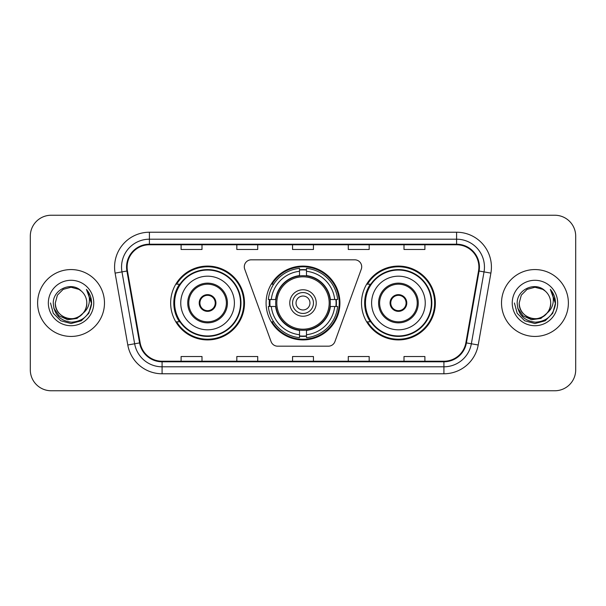 <?xml version="1.0" encoding="UTF-8"?>
<svg xmlns="http://www.w3.org/2000/svg" width="606" height="606" viewBox="0 0 606 606"><rect width="100%" height="100%" fill="white"/><g stroke="black" fill="none" stroke-linecap="round" stroke-linejoin="round"><path stroke-width="0.91" d="M244.294 266.776A6.969 6.969 0 0 0 244.71 269.162L271.079 341.602A6.969 6.969 0 0 0 277.624 346.185L328.376 346.185A6.969 6.969 0 0 0 334.921 341.602L361.29 269.162A6.969 6.969 0 0 0 354.745 259.815L251.255 259.815A6.969 6.969 0 0 0 244.294 266.776M361.509 303A36.921 36.921 0 0 0 398.43 339.921A36.921 36.921 0 0 0 435.343 303A36.921 36.921 0 0 0 398.43 266.079A36.921 36.921 0 0 0 361.509 303M266.079 303A36.921 36.921 0 0 0 303 339.921A36.921 36.921 0 0 0 339.921 303A36.921 36.921 0 0 0 303 266.079A36.921 36.921 0 0 0 266.079 303M170.657 303A36.921 36.921 0 0 0 207.57 339.921A36.921 36.921 0 0 0 244.491 303A36.921 36.921 0 0 0 207.57 266.079A36.921 36.921 0 0 0 170.657 303M179.512 321.809A33.785 33.785 0 0 1 179.512 284.191M269.397 306.485A33.785 33.785 0 0 1 269.397 299.515M370.364 321.809A33.785 33.785 0 0 1 370.364 284.191M30.3 236.128L30.3 369.872A20.899 20.899 0 0 0 51.199 390.764L554.801 390.764A20.899 20.899 0 0 0 575.7 369.872L575.7 236.128A20.899 20.899 0 0 0 554.801 215.236L51.199 215.236A20.899 20.899 0 0 0 30.3 236.128L30.3 369.872M37.617 303A33.436 33.436 0 0 0 71.046 336.436A33.436 33.436 0 0 0 104.482 303A33.436 33.436 0 0 0 71.046 269.564A33.436 33.436 0 0 0 37.617 303A33.436 33.436 0 0 0 71.046 336.436A33.436 33.436 0 0 0 104.482 303A33.436 33.436 0 0 0 71.046 269.564A33.436 33.436 0 0 0 37.617 303M501.518 303A33.436 33.436 0 0 0 534.954 336.436A33.436 33.436 0 0 0 568.383 303A33.436 33.436 0 0 0 534.954 269.564A33.436 33.436 0 0 0 501.518 303A33.436 33.436 0 0 0 534.954 336.436A33.436 33.436 0 0 0 568.383 303A33.436 33.436 0 0 0 534.954 269.564A33.436 33.436 0 0 0 501.518 303M127.124 267.057A22.293 22.293 0 0 1 149.409 244.771L456.591 244.771A22.293 22.293 0 0 1 478.543 270.927L465.862 342.814A22.293 22.293 0 0 1 443.918 361.229L162.082 361.229A22.293 22.293 0 0 1 140.137 342.814L127.457 270.927A22.293 22.293 0 0 1 127.124 267.057M126.563 267.057A22.846 22.846 0 0 0 126.912 271.026L139.585 342.913A22.846 22.846 0 0 0 162.082 361.79L443.918 361.79A22.846 22.846 0 0 0 466.415 342.913L479.088 271.026A22.846 22.846 0 0 0 456.591 244.21L149.409 244.21A22.846 22.846 0 0 0 126.563 267.057M115.11 273.109A34.83 34.83 0 0 1 149.409 232.227L456.591 232.227A34.83 34.83 0 0 1 490.89 273.109L478.21 344.988A34.83 34.83 0 0 1 443.918 373.773L162.082 373.773A34.83 34.83 0 0 1 127.79 344.988L115.11 273.109L121.973 271.897A27.861 27.861 0 0 1 149.409 239.196L456.591 239.196A27.861 27.861 0 0 1 484.027 271.897L471.354 343.784A27.861 27.861 0 0 1 443.918 366.804L162.082 366.804A27.861 27.861 0 0 1 134.646 343.784L121.973 271.897A27.861 27.861 0 0 1 121.548 267.057M554.801 215.236L51.199 215.236M51.199 390.764L554.801 390.764M575.7 369.872L575.7 236.128M292.554 244.771L292.554 249.483L313.446 249.483L313.446 244.771M236.825 244.771L236.825 249.483L257.724 249.483L257.724 244.771M181.103 244.771L181.103 249.483L202.003 249.483L202.003 244.771M348.276 244.771L348.276 249.483L369.175 249.483L369.175 244.771M403.997 244.771L403.997 249.483L424.897 249.483L424.897 244.771M313.446 361.229L313.446 356.517L292.554 356.517L292.554 361.229M257.724 361.229L257.724 356.517L236.825 356.517L236.825 361.229M202.003 361.229L202.003 356.517L181.103 356.517L181.103 361.229M369.175 361.229L369.175 356.517L348.276 356.517L348.276 361.229M424.897 361.229L424.897 356.517L403.997 356.517L403.997 361.229M83.113 313.113C74.758 324.415 54.479 317.188 55.305 303C55.517 308.939 58.138 313.484 63.175 316.635C72.993 322.922 87.332 314.643 86.794 303C86.582 308.939 83.954 313.484 78.924 316.635C69.107 322.922 54.767 314.643 55.305 303L57.411 295.13L63.175 289.365L71.046 287.252L78.924 289.365L81.363 291.1C71.697 280.972 53.093 289.32 53.267 303C53.979 314.499 60.077 320.9 71.553 322.195C82.855 321.377 89.521 315.37 91.551 304.182L91.582 303C91.521 297.834 89.809 293.304 86.431 289.395C88.999 293.607 89.9 298.144 89.143 303C88.408 307.128 86.4 310.499 83.113 313.113A15.748 15.748 0 0 0 86.794 303C87.332 314.643 72.993 322.922 63.175 316.635C58.138 313.484 55.517 308.939 55.305 303L57.411 295.13L63.175 289.365M86.794 303A15.748 15.748 0 0 0 81.363 291.1M84.12 312.272L77.007 318.423L67.69 319.726L59.115 315.847L53.76 308.106M48.336 303A22.71 22.71 0 0 0 71.046 325.71A22.71 22.71 0 0 0 93.763 303A22.71 22.71 0 0 0 71.046 280.29A22.71 22.71 0 0 0 48.336 303M86.431 289.395L91.574 303.598L90.62 296.781L91.574 303.598L90.62 296.781L91.574 303.598L86.582 289.57L91.574 303.598L86.582 289.57L91.582 303L88.832 313.264L81.318 320.786L71.046 323.536L60.782 320.786L53.267 313.264L50.51 303M86.582 289.57L91.574 303.606M330.081 306.485A27.308 27.308 0 0 0 306.485 275.919L306.485 275.919A27.308 27.308 0 0 0 275.919 306.485A27.308 27.308 0 0 0 330.081 306.485L330.081 306.485A27.308 27.308 0 0 1 306.485 330.081L306.485 334.709A31.898 31.898 0 0 0 334.709 306.485L337.656 306.485A34.83 34.83 0 0 1 306.485 337.656L306.485 334.709M270.094 306.485A33.088 33.088 0 0 1 270.094 299.515M306.485 270.094A33.088 33.088 0 0 0 299.515 270.094M335.906 299.515A33.088 33.088 0 0 1 335.906 306.485M334.709 299.515L337.656 299.515A34.83 34.83 0 0 0 306.485 268.344L306.485 275.586A27.634 27.634 0 0 1 330.414 299.515L334.709 299.515A31.898 31.898 0 0 0 306.485 271.291M271.291 306.485L268.344 306.485A34.83 34.83 0 0 0 299.515 337.656L299.515 330.414A27.634 27.634 0 0 1 275.586 306.485L271.291 306.485A31.898 31.898 0 0 0 299.515 334.709M334.709 306.485L330.414 306.485A27.634 27.634 0 0 1 306.485 330.414L306.485 330.081M275.919 306.485L275.919 306.485A27.308 27.308 0 0 0 299.515 330.081M306.485 335.906A33.088 33.088 0 0 1 299.515 335.906M299.515 271.291L299.515 268.344A34.83 34.83 0 0 0 268.344 299.515L275.586 299.515A27.634 27.634 0 0 1 299.515 275.586L299.515 271.291A31.898 31.898 0 0 0 271.291 299.515M329.187 303A26.187 26.187 0 0 1 303 329.187A26.187 26.187 0 0 1 276.813 303A26.187 26.187 0 0 1 303 276.813A26.187 26.187 0 0 1 329.187 303M316.234 303A13.234 13.234 0 0 0 303 289.766A13.234 13.234 0 0 0 289.766 303A13.234 13.234 0 0 0 303 316.234A13.234 13.234 0 0 0 316.234 303M313.446 303A10.446 10.446 0 0 0 303 292.554A10.446 10.446 0 0 0 292.554 303A10.446 10.446 0 0 0 303 313.446A10.446 10.446 0 0 0 313.446 303M309.969 303A6.969 6.969 0 0 1 303 309.969A6.969 6.969 0 0 1 296.031 303A6.969 6.969 0 0 1 303 296.031A6.969 6.969 0 0 1 309.969 303A6.969 6.969 0 0 1 303 309.969A6.969 6.969 0 0 1 296.031 303A6.969 6.969 0 0 1 303 296.031A6.969 6.969 0 0 1 309.969 303M273.685 284.191L272.041 284.191A36.224 36.224 0 0 1 339.224 303A36.224 36.224 0 0 1 272.041 321.809L273.685 321.809M180.755 303A26.815 26.815 0 0 1 207.57 276.185A26.815 26.815 0 0 1 234.393 303A26.815 26.815 0 0 1 207.57 329.815A26.815 26.815 0 0 1 180.755 303A26.815 26.815 0 0 0 207.57 329.815A26.815 26.815 0 0 0 234.393 303M188.769 303A18.809 18.809 0 0 0 207.57 321.809A18.809 18.809 0 0 0 226.379 303A18.809 18.809 0 0 0 207.57 284.191A18.809 18.809 0 0 0 188.769 303M179.929 284.191A33.436 33.436 0 0 0 179.929 321.809M240.521 303A32.944 32.944 0 0 0 207.57 270.056A32.944 32.944 0 0 0 174.626 303A32.944 32.944 0 0 0 207.57 335.944A32.944 32.944 0 0 0 240.521 303M199.215 303A8.355 8.355 0 0 0 207.57 311.355A8.355 8.355 0 0 0 215.933 303A8.355 8.355 0 0 0 207.57 294.645A8.355 8.355 0 0 0 199.215 303M243.794 303A36.224 36.224 0 0 1 176.619 321.809L179.974 321.809A33.398 33.398 0 0 0 240.968 303.083A33.398 33.398 0 0 0 179.974 284.191L176.619 284.191A36.224 36.224 0 0 1 243.794 303M199.48 300.909L199.768 300.909A8.083 8.083 0 0 1 215.38 300.909L214.941 300.909A7.658 7.658 0 0 1 207.57 310.658A7.658 7.658 0 0 1 200.2 300.909A7.658 7.658 0 0 1 214.941 300.909L215.668 300.909M199.768 300.909L200.2 300.909L199.768 300.909M215.668 305.091L215.38 305.091A8.083 8.083 0 0 1 199.768 305.091L199.48 305.091M215.38 305.091L214.941 305.091L215.38 305.091M550.695 303C551.233 314.643 536.893 322.922 527.076 316.635C522.046 313.484 519.418 308.939 519.206 303L521.312 295.13L527.076 289.365L534.954 287.252L542.824 289.365L545.264 291.1C535.606 280.972 517.001 289.32 517.176 303C517.888 314.499 523.978 320.9 535.462 322.195C546.763 321.377 553.429 315.37 555.452 304.182L555.49 303C555.429 297.834 553.71 293.304 550.331 289.395C552.899 293.607 553.808 298.144 553.043 303C552.308 307.128 550.301 310.499 547.021 313.113A15.748 15.748 0 0 0 550.695 303C550.483 308.939 547.862 313.484 542.824 316.635C533.007 322.922 518.668 314.643 519.206 303L521.312 295.13L527.076 289.365L534.954 287.252L542.824 289.365L545.264 291.1A15.748 15.748 0 0 1 550.695 303C551.233 314.643 536.893 322.922 527.076 316.635C522.046 313.484 519.418 308.939 519.206 303C518.388 317.188 538.658 324.415 547.021 313.113M548.021 312.272L540.908 318.423L531.598 319.726L523.023 315.847L517.668 308.106M512.237 303A22.71 22.71 0 0 0 534.954 325.71A22.71 22.71 0 0 0 557.664 303A22.71 22.71 0 0 0 534.954 280.29A22.71 22.71 0 0 0 512.237 303M550.331 289.395L555.475 303.598L554.52 296.781L555.49 303M514.418 303L517.168 313.264L524.682 320.786L534.954 323.536L545.218 320.786L552.733 313.264L555.49 303L550.483 289.57L555.475 303.598L550.634 289.744M550.483 289.57L555.475 303.606M371.607 303A26.815 26.815 0 0 1 398.43 276.185A26.815 26.815 0 0 1 425.245 303A26.815 26.815 0 0 1 398.43 329.815A26.815 26.815 0 0 1 371.607 303A26.815 26.815 0 0 0 398.43 329.815A26.815 26.815 0 0 0 425.245 303M379.621 303A18.809 18.809 0 0 0 398.43 321.809A18.809 18.809 0 0 0 417.231 303A18.809 18.809 0 0 0 398.43 284.191A18.809 18.809 0 0 0 379.621 303M370.781 284.191A33.436 33.436 0 0 0 370.781 321.809M431.374 303A32.944 32.944 0 0 0 398.43 270.056A32.944 32.944 0 0 0 365.479 303A32.944 32.944 0 0 0 398.43 335.944A32.944 32.944 0 0 0 431.374 303M390.067 303A8.355 8.355 0 0 0 398.43 311.355A8.355 8.355 0 0 0 406.785 303A8.355 8.355 0 0 0 398.43 294.645A8.355 8.355 0 0 0 390.067 303M434.646 303A36.224 36.224 0 0 1 367.471 321.809L370.827 321.809A33.398 33.398 0 0 0 431.828 303.083A33.398 33.398 0 0 0 370.827 284.191L367.471 284.191A36.224 36.224 0 0 1 434.646 303M390.332 300.909L390.62 300.909A8.083 8.083 0 0 1 406.232 300.909L405.8 300.909A7.658 7.658 0 0 1 398.43 310.658A7.658 7.658 0 0 1 391.059 300.909A7.658 7.658 0 0 1 405.8 300.909L406.52 300.909M390.62 300.909L391.059 300.909L390.62 300.909M406.52 305.091L405.8 305.091A7.658 7.658 0 0 1 391.059 305.091L390.332 305.091M405.8 305.091L406.232 305.091A8.083 8.083 0 0 1 390.62 305.091L391.059 305.091M456.591 232.227L456.591 244.21M121.973 271.897L126.912 271.026M162.082 373.773L162.082 361.79M443.918 361.79L443.918 373.773M466.415 342.913L478.21 344.988M127.79 344.988L139.585 342.913M479.088 271.026L490.89 273.109M149.409 232.227L149.409 244.21M336.216 306.485A33.398 33.398 0 0 0 336.216 299.515M306.485 269.784A33.398 33.398 0 0 0 299.515 269.784M299.515 336.216A33.398 33.398 0 0 0 306.485 336.216M227.424 303A19.854 19.854 0 0 0 207.57 283.146A19.854 19.854 0 0 0 187.724 303A19.854 19.854 0 0 0 207.57 322.854A19.854 19.854 0 0 0 227.424 303M418.276 303A19.854 19.854 0 0 0 398.43 283.146A19.854 19.854 0 0 0 378.576 303A19.854 19.854 0 0 0 398.43 322.854A19.854 19.854 0 0 0 418.276 303"/></g></svg>
